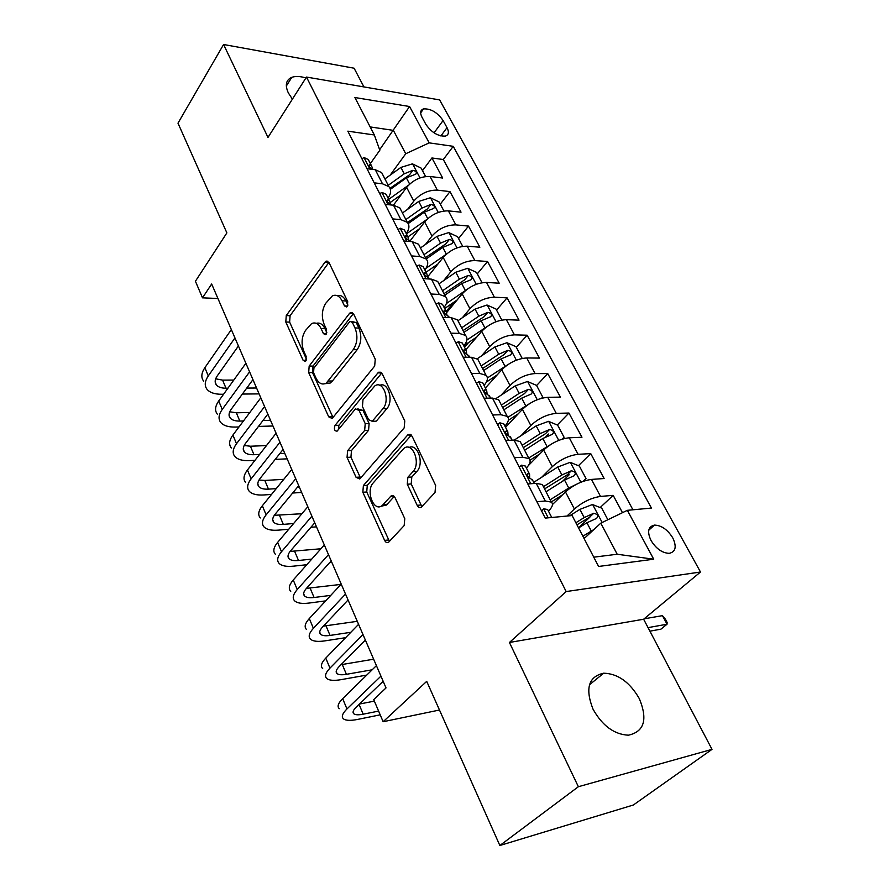 <?xml version="1.0" encoding="UTF-8"?>
<svg xmlns="http://www.w3.org/2000/svg" width="890" height="890" viewBox="0 0 890 890"><rect width="100%" height="100%" fill="white"/><g stroke="black" fill="none" stroke-linecap="round" stroke-linejoin="round"><path stroke-width="1.33" d="M347.334 306.382L347.712 301.643L329.033 262.606L326.163 261.115L325.072 262.072L286.257 315.583L285.79 322.013L303.145 360.361L305.259 361.451L305.815 360.951L306.16 356.401L303.868 351.372C301.065 343.762 301.588 336.82 305.437 330.546L311.556 323.615C315.338 321.935 318.509 323.593 321.079 328.566L323.437 333.628L325.584 334.707L326.196 334.162L326.552 329.522L324.183 324.45C321.29 316.762 321.835 309.675 325.818 303.19L332.326 295.892C336.197 294.234 339.435 295.869 342.038 300.798L344.474 305.904L346.666 306.972L347.334 306.382M639.287 698.583C629.731 682.085 617.86 673.619 603.676 673.196C588.501 676.556 584.952 688.548 593.029 709.185C602.385 725.784 614.178 734.45 628.407 735.196C644.304 731.647 647.931 719.443 639.287 698.583M305.904 77.975C300.242 76.217 295.536 76.006 291.798 77.341C285.968 79.911 284.811 85.106 288.338 92.916L292.398 99.146M672.762 537.872C667.567 529.606 661.481 525.345 654.484 525.1C648.154 526.535 646.974 531.642 650.979 540.43C656.13 548.73 662.216 553.035 669.224 553.346C675.699 551.867 676.878 546.705 672.762 537.872M417.165 505.32C418.389 507.545 419.813 508.112 421.448 507.022L435.01 492.526L435.644 485.428L412.092 436.211L408.098 434.565L363.387 485.551L362.842 492.259L384.614 540.375C385.782 542.577 387.15 543.167 388.707 542.132L404.171 525.578L404.772 518.67L395.06 497.699C393.914 495.574 392.579 495.007 391.033 495.986L382.3 505.453C373.945 512.785 365.345 490.98 373.288 482.825L403.771 448.46C412.482 441.106 421.304 463.245 412.916 471.678L407.865 477.274L407.275 484.227L417.165 505.32L421.092 505.008L422.06 506.41M363.932 86.92L354.098 68.207L223.579 44.5L177.989 123.176L226.872 232.891L195.422 281.251L202.497 297.839L211.664 283.988L386.026 687.914L373.722 699.629L383.134 721.723L439.482 710.02M578.366 786.716L712.011 749.358L643.637 619.229L509.425 642.48L578.366 786.716L499.857 845.5L426.711 681.362L383.134 721.723M509.425 642.48L566.162 591.561L306.483 77.063L439.638 99.914L700.497 572.014L566.162 591.561M223.579 44.5L267.99 137.416L306.483 77.063M374.679 366.057L375.246 359.182L353.664 314.081L350.471 312.535L349.536 313.369L309.175 366.068L308.674 372.576L328.699 416.82L332.037 418.445L332.671 417.866L374.679 366.057M382.244 373.822L404.772 420.914L404.182 427.901L359.771 478.987L356.067 477.296L347.055 457.382L347.589 450.729L364.666 430.415L365.223 423.651L359.126 410.524L355.622 408.899L354.976 409.489L337.065 431.172C334.44 431.049 333.761 429.125 335.041 425.398L377.939 372.888L378.673 372.22L382.244 373.822M712.011 749.358L633.357 805.005L499.857 845.5M622.477 512.684L613.177 495.363L600.16 507.545M578.5 527.803L589.87 517.168M566.997 516.044L574.395 509.013C582.527 502.038 591.227 497.844 600.516 496.42L591.461 479.421L604.132 478.52L590.749 453.622L578.444 465.681M562.48 481.334L569.177 474.759M541.665 477.274L552.301 466.66C560.211 459.596 568.799 455.469 578.077 454.301L569.277 437.78L581.96 437.246L568.944 413.038L557.285 424.997M545.781 436.79L548.474 434.031M521.151 435.622L530.829 425.509C538.539 418.356 547.016 414.306 556.261 413.361L547.717 397.307L560.4 397.129L547.75 373.589L536.603 385.526M501.092 395.193L509.97 385.503C517.468 378.272 525.834 374.29 535.068 373.566L526.747 357.958L539.44 358.103L527.136 335.207L516.3 347.289M481.49 355.911L489.667 346.599C496.987 339.29 505.242 335.385 514.442 334.863L506.354 319.677L519.037 320.144L507.066 297.85L496.542 310.076M464.502 347.267L468.596 342.517M462.344 317.741L469.931 308.741C477.051 301.376 485.206 297.538 494.384 297.216L486.519 282.43L499.19 283.198L487.531 261.493L477.296 273.842M446.135 311.444L453.689 302.333M443.654 280.617L450.718 271.906C457.66 264.486 465.715 260.703 474.871 260.57L467.205 246.174L479.866 247.22L468.507 226.082L458.55 238.553M425.398 244.505L432.006 236.039C438.781 228.563 446.736 224.847 455.858 224.881L448.393 210.874L461.042 212.176L449.973 191.595L437.346 190.137C428.246 189.937 420.403 193.586 413.783 201.118L407.587 209.35M440.294 204.166L449.973 191.595M591.461 479.421C582.182 480.745 573.516 484.905 565.473 491.925L552.456 504.552M569.277 437.78C560.01 438.859 551.466 442.953 543.645 450.051L528.493 465.459M547.717 397.307C538.472 398.164 530.039 402.18 522.419 409.367L505.531 427.334M526.747 357.958C517.524 358.603 509.202 362.553 501.782 369.806L485.384 388.018M506.354 319.677C497.165 320.122 488.944 324.005 481.713 331.325L465.782 349.77M486.519 282.43C477.34 282.686 469.23 286.502 462.177 293.889L446.813 312.401M467.205 246.174C458.061 246.252 450.051 250.001 443.176 257.444L427.801 276.701M448.393 210.874C439.282 210.774 431.372 214.468 424.664 221.966L409.978 241.045M421.971 117.157L425.876 124.366C431.572 132.51 438.08 136.415 445.401 136.103C448.716 134.935 449.261 132.121 447.014 127.648L443.098 120.517C437.379 112.407 430.86 108.536 423.54 108.891C420.336 110.037 419.813 112.796 421.971 117.157M593.764 557.173L617.204 554.248L600.783 523.164L627.35 510.326L651.413 508.057L453.233 146.327L429.18 142.867L405.729 153.748L390.209 175.108M627.35 510.326L653.716 559.209L598.592 566.463L572.136 515.555L545.236 518.102L347.834 131.164L374.345 134.98L354.887 97.522L409.567 106.522L429.18 142.867M632.935 509.803L443.32 159.521L431.917 157.975L442.697 178.044L430.07 176.487C420.992 176.22 413.183 179.858 406.63 187.401L393.413 205.201M388.051 198.092C391.155 193.508 391.433 189.692 388.886 186.633L382.511 183.818L374.201 182.851M383.29 175.753L381.676 172.627L375.291 169.734L366.992 168.711M536.881 501.715L545.292 501.026L551.366 502.105C553.447 504.04 552.479 507.055 548.485 511.149M546.037 491.758L564.538 480.022L574.128 475.772C576.264 473.413 575.341 471.745 571.358 470.777L561.902 474.971L543.445 486.708L542.322 484.538L536.225 483.348L527.815 483.949M514.42 457.694L522.831 457.249L528.96 458.595C531.107 460.697 530.251 463.846 526.379 468.018M521.373 443.876L520.183 441.551L514.031 440.094L505.62 440.45M492.615 414.963L501.026 414.751L507.2 416.353C509.425 418.623 508.657 421.882 504.908 426.132M499.946 402.258L498.678 399.788L492.482 398.097L484.082 398.219M471.455 373.466L479.844 373.477L486.062 375.313C488.354 377.738 487.676 381.109 484.06 385.426M479.12 361.83L477.785 359.226L471.544 357.302L463.156 357.213M450.885 333.16L459.273 333.394L465.537 335.441C467.873 338.011 467.295 341.482 463.779 345.865M458.884 322.525L457.482 319.81L451.208 317.674L442.831 317.363M430.905 294L439.271 294.423L445.567 296.682C447.97 299.385 447.47 302.956 444.066 307.395M439.193 284.31L437.735 281.485L431.428 279.137L423.073 278.637M411.48 255.919L419.835 256.531L426.154 258.99C428.613 261.816 428.179 265.476 424.886 269.97M420.058 247.142L418.545 244.205L412.204 241.668L403.86 240.979M392.59 218.884L400.923 219.674L407.275 222.322C409.767 225.27 409.422 229.008 406.218 233.547M401.423 210.963L399.855 207.926L393.502 205.212L385.17 204.355M455.858 224.881L468.507 226.082M474.871 260.57L487.531 261.493M494.384 297.216L507.066 297.85M514.442 334.863L527.136 335.207M535.068 373.566L547.75 373.589M556.261 413.361L568.944 413.038M578.077 454.301L590.749 453.622M600.516 496.42L613.177 495.363M600.783 523.164L584.107 538.572M405.729 153.748L393.38 130.374L370.162 126.925M379.641 149.754L409.567 106.522M370.362 163.571L379.819 150.243L374.345 134.98M643.637 619.229L700.497 572.014M202.497 297.839L217.928 298.495M422.494 170.646L431.917 157.975M443.32 159.521L453.233 146.327M653.716 559.209L617.204 554.248M347.934 305.136L345.932 300.965C343.651 296.548 340.748 294.779 337.232 295.658M316.295 323.348C319.777 322.38 322.658 324.149 324.95 328.666L326.83 332.704M328.922 262.383L290.096 315.716L289.628 322.124L306.483 359.26M353.386 313.58L313.024 366.09L312.535 372.587L332.993 417.477M352.373 322.469L350.115 321.379L349.481 321.946L313.914 368.137L313.558 372.71L316.006 378.094C318.753 383.479 322.147 385.159 326.207 383.156L353.241 349.648C357.446 343.128 358.025 335.897 354.976 327.943L352.373 322.469L356.267 322.592L351.517 321.424M325.128 383.679L330.079 383.134L332.426 380.998L328.555 381.009M356.267 322.592L358.881 328.054C361.93 335.986 361.351 343.206 357.146 349.714L332.426 380.998M357.747 408.855L363.031 410.446L369.128 423.54L368.571 430.293L351.472 450.562L350.938 457.193L360.595 478.119M381.754 373.01L338.912 425.286L338.434 429.625M382.945 408.688C390.61 400.433 383.156 379.73 374.824 385.915L362.986 399.743L362.441 406.519L368.56 419.657L372.209 421.293L382.945 408.688L386.861 408.61C394.025 400.956 388.007 381.309 379.785 385.348M386.861 408.61L376.715 420.647M409.089 447.481C417.755 443.064 424.541 463.812 416.854 471.444L411.803 477.029L411.202 483.971L421.092 505.008M381.143 506.188L386.204 505.153L387.15 504.263L383.234 504.563M394.237 496.431L387.15 504.263M411.358 435.077L367.281 485.306L366.736 491.992L389.431 541.376M425.62 176.532L421.137 168.099L412.415 163.86L400.912 167.409L384.914 178.912M408.443 185.254L388.696 199.36M401.268 194.632L390.399 202.386M390.387 189.325L406.385 177.867L415.786 174.129C417.099 172.36 416.131 171.08 412.871 170.29L404.26 173.806L388.218 185.32M390.02 188.302L409.534 174.807L412.871 170.29M361.852 158.654L364.233 157.608L368.293 159.555L369.372 161.635M203.71 381.22C200.895 377.56 201.285 373.055 204.856 367.692L231.344 329.578M223.568 394.248L221.632 394.27C214.779 394.281 209.94 392.657 207.092 389.397C204.299 385.771 204.689 381.287 208.282 375.936L234.949 337.933M372.81 169.412L371.642 166.074L369.483 164.761C368.571 165.918 369.472 167.353 372.198 169.056L372.854 169.434M238.42 345.976L217.227 375.936C214.79 379.518 214.512 382.533 216.392 384.97C218.273 387.128 221.477 388.207 225.993 388.218L227.929 388.196M215.669 378.817L222.589 380.119L233.781 380.086M246.764 388.073L256.565 388.007M259.112 393.892L242.369 394.059M443.921 210.997L439.126 201.963L430.337 197.769L418.723 201.44L402.458 212.988M426.989 219.374L406.396 233.892M419.368 228.852L407.943 236.885M408.199 223.59L424.341 212.176L433.775 208.382C435.177 206.547 434.209 205.223 430.871 204.422L422.16 208.015L405.851 219.563M407.475 222.544L427.445 208.905L430.871 204.422M462.711 246.374L457.582 236.718L448.738 232.579L437.012 236.384L420.469 247.954M446.224 254.273L426.032 268.302M437.98 263.952L426.043 272.229M418.545 244.205L426.154 258.99L442.775 247.398L452.242 243.537C453.733 241.635 452.776 240.267 449.35 239.455L440.539 243.126L423.952 254.707M425.464 257.633L445.823 243.893L449.35 239.455M482.013 282.72L476.528 272.396L467.617 268.313L455.791 272.251L438.959 283.854M466.204 289.995L446.413 303.523M457.137 299.974L444.644 308.519M444.8 295.18L461.71 283.565L471.199 279.649C472.79 277.669 471.834 276.256 468.318 275.422L459.407 279.171L442.53 290.785M443.988 293.622L464.691 279.816L468.318 275.422M501.838 320.055L495.986 309.041L487.019 305.014L475.071 309.086L457.95 320.723M486.819 326.708L466.849 340.08M476.862 336.943L463.979 345.632M463.946 332.359L481.156 320.712L490.668 316.74C492.359 314.682 491.414 313.236 487.809 312.368L478.798 316.206L461.621 327.843M463.022 330.568L484.071 316.718L487.809 312.368M379.685 193.597L382.044 192.451L386.104 194.287L387.139 196.312M217.371 414.206C214.601 410.691 215.046 406.274 218.718 400.978L245.896 363.287M238.987 426.955L235.361 427.055C228.474 427.2 223.635 425.698 220.831 422.572C218.072 419.09 218.54 414.707 222.233 409.433L249.589 371.842M390.643 204.388L389.531 200.995L387.439 199.738C386.471 200.94 387.373 202.408 390.154 204.133L391.478 205M252.949 379.641L231.2 409.267C228.708 412.804 228.385 415.741 230.232 418.089C232.09 420.147 235.283 421.148 239.822 421.07L243.46 420.981M229.731 411.781L236.34 412.782L249.812 412.515M262.984 420.492L270.504 420.303M272.963 425.999L258.467 426.41M397.997 229.487L400.344 228.24L404.383 229.965L405.395 231.934M231.344 447.97C228.619 444.599 229.142 440.294 232.913 435.065L260.803 397.83M254.952 460.353L249.4 460.62C242.492 460.887 237.652 459.529 234.893 456.537C232.179 453.21 232.724 448.927 236.506 443.721L264.586 406.597M408.933 240.322L407.909 236.851L405.885 235.661C404.861 236.907 405.773 238.409 408.599 240.155L410.412 241.524M267.834 414.117L245.518 443.387C242.959 446.88 242.581 449.739 244.405 451.986C246.23 453.956 249.422 454.868 253.984 454.701L259.546 454.456M244.172 445.501L250.413 446.224L266.455 445.59M279.827 453.566L284.778 453.344M287.136 458.84L275.199 459.396M416.809 266.366L419.146 265.009L423.162 266.611L424.141 268.513M245.662 482.547C242.981 479.332 243.582 475.138 247.442 469.987L276.089 433.23M271.528 494.44L263.774 494.962C256.843 495.374 252.015 494.161 249.289 491.325C246.63 488.143 247.242 483.982 251.136 478.842L279.972 442.219M427.723 277.246L426.788 273.697L424.841 272.585C423.762 273.875 424.664 275.399 427.567 277.179L429.714 279.037M283.087 449.45L260.18 478.33C257.544 481.768 257.121 484.561 258.912 486.708C260.703 488.577 263.896 489.378 268.469 489.133L276.245 488.632M259.023 480.01L264.82 480.444L283.788 479.332M297.394 487.286L299.374 487.164M301.643 492.437L292.643 493.038M436.156 304.28L438.47 302.811L442.475 304.291L443.409 306.116M260.325 517.958C257.7 514.898 258.367 510.838 262.339 505.754L291.753 469.52M288.772 529.239L278.481 530.129C271.528 530.685 266.722 529.628 264.041 526.947C261.426 523.932 262.127 519.894 266.121 514.843L295.736 478.731M447.003 315.216L446.202 311.567L444.332 310.532C443.187 311.867 444.099 313.436 447.047 315.238L449.406 317.608M298.728 485.673L275.199 514.131C272.496 517.524 272.017 520.227 273.775 522.263C275.533 524.032 278.715 524.733 283.309 524.388L293.611 523.52M274.309 515.31L301.899 513.73M316.484 526.824L310.877 527.314M521.596 358.559L522.085 358.18L515.978 346.688L506.955 342.728L494.885 346.944L477.218 358.77M508.09 364.477L487.386 377.961M497.21 374.89L486.418 382.055M483.626 370.563L501.137 358.893L510.671 354.843C512.473 352.729 511.528 351.216 507.834 350.337L498.712 354.253L481.234 365.924M482.569 368.527L503.985 354.643L507.834 350.337M456.047 343.273L458.35 341.682L462.322 343.017L463.223 344.775M275.344 554.236C272.774 551.355 273.53 547.417 277.613 542.422L307.818 506.744M306.783 564.716L293.555 566.151C286.58 566.863 281.774 565.962 279.149 563.448C276.601 560.611 277.38 556.706 281.485 551.733L311.901 516.189M466.816 354.264L466.16 350.504L464.369 349.548C463.167 350.938 464.068 352.54 467.094 354.376L469.475 356.979M314.76 522.808L290.596 550.821C287.815 554.159 287.281 556.773 288.994 558.686C290.73 560.344 293.9 560.956 298.506 560.5L311.756 559.098M290.096 551.433L320.901 548.763M331.681 562.024L330.023 562.202M541.487 398.286L542.8 397.196L536.525 385.37L527.436 381.487L515.254 385.848L496.086 398.486M530.039 403.326L507.968 417.276M518.202 413.85L508.357 420.28M503.851 409.834L521.685 398.142L531.23 394.025C533.143 391.822 532.209 390.265 528.415 389.364L519.182 393.369L501.393 405.072M502.661 407.542L524.455 393.614L528.415 389.364M542.8 397.196L541.854 398.186M476.506 383.379L478.787 381.665L482.736 382.867L483.593 384.536M290.73 591.416C288.215 588.713 289.061 584.908 293.255 580.002L324.305 544.925M325.673 600.884L308.997 603.064C301.999 603.932 297.216 603.186 294.635 600.85C292.143 598.202 293.01 594.431 297.238 589.547L328.488 554.626M487.186 394.415L486.685 390.565L484.983 389.698C483.715 391.122 484.627 392.768 487.709 394.637L490.034 397.096M331.202 560.9L306.382 588.435C303.523 591.705 302.923 594.242 304.603 596.022C306.305 597.568 309.453 598.058 314.081 597.502L330.78 595.365M306.438 588.368L340.937 584.407M562.002 439.204L564.104 437.301L557.641 425.153L548.507 421.337L536.192 425.865L514.275 440.083M552.701 443.309L528.66 458.016M539.896 453.856L530.017 460.208M524.644 450.218L542.811 438.503L552.379 434.32C554.403 432.039 553.469 430.426 549.575 429.492L540.241 433.597L522.119 445.311M523.32 447.659L545.503 433.675L549.575 429.492M564.104 437.301L562.324 439.104M497.566 424.664L499.824 422.817L503.751 423.863L504.563 425.442M306.505 629.519C304.057 627.016 304.992 623.356 309.308 618.55L341.215 584.107M345.598 637.685L324.828 640.878C317.808 641.913 313.035 641.356 310.51 639.198C308.085 636.739 309.041 633.124 313.391 628.34L345.52 594.064M508.123 435.711L507.812 431.784L506.199 431.005C504.875 432.495 505.787 434.186 508.935 436.078L511.183 438.37M348.068 599.982L322.558 627.005C319.621 630.209 318.965 632.645 320.6 634.303C322.258 635.727 325.406 636.094 330.045 635.427L350.849 632.289M323.382 626.126L357.279 621.32M583.206 481.334L586.009 478.564L579.368 466.06L570.167 462.333L557.741 467.016L533.722 482.347M576.097 484.472L568.743 488.043L550.176 499.791M562.369 494.94L551.288 501.938M544.569 488.91L567.153 474.904L571.358 470.777M519.259 467.172L521.484 465.181L525.378 466.06L526.146 467.55M322.692 668.601C320.3 666.298 321.334 662.794 325.773 658.088L358.581 624.324M366.758 675.076L341.048 679.66C334.006 680.861 329.255 680.494 326.797 678.525C324.427 676.278 325.484 672.807 329.956 668.134L362.998 634.548M529.661 478.219L529.561 474.225L528.037 473.536C526.658 475.082 527.57 476.818 530.785 478.742L532.965 480.867M365.389 640.088L339.157 666.566C336.142 669.703 335.419 672.028 337.01 673.552C338.623 674.843 341.76 675.098 346.41 674.32L372.154 669.803M341.015 664.697L373.633 659.201M607.87 519.738L601.729 508.157L592.462 504.519L579.902 509.38L569.678 515.788M593.953 529.472L582.872 536.214M585.687 537.115L583.918 538.216M578.578 527.948L586.91 522.764L596.511 518.447C598.77 515.989 597.857 514.264 593.764 513.263L584.196 517.568L575.886 522.753M576.942 524.811L589.436 517.312L593.764 513.263M648.053 627.628L667.022 624.224L662.46 615.646L644.126 618.828M662.46 615.646L665.342 619.117L667.155 622.533L667.022 624.224L660.936 629.163L649.923 631.177M541.598 510.96L543.801 508.813L547.65 509.525L548.362 510.916M339.279 708.685C336.976 706.604 338.1 703.256 342.672 698.661L376.414 665.631M380.197 714.837L357.68 719.409C350.627 720.811 345.899 720.633 343.495 718.875C341.204 716.839 342.361 713.535 346.955 708.963L380.942 676.133M551.221 517.535L549.786 517.668M383.167 681.273L356.189 707.161C353.085 710.231 352.295 712.445 353.831 713.813C355.41 714.97 358.525 715.104 363.187 714.192L378.606 711.099M359.449 704.035L374.356 701.131M574.395 509.013L565.473 491.925M552.301 466.66L543.645 450.051M530.829 425.509L522.419 409.367M509.97 385.503L501.782 369.806M489.667 346.599L481.713 331.325M469.931 308.741L462.177 293.889M450.718 271.906L443.176 257.444M432.006 236.039L424.664 221.966M413.783 201.118L406.63 187.401M382.511 183.818L375.291 169.734M545.292 501.026L536.225 483.348M522.831 457.249L514.031 440.094M501.026 414.751L492.482 398.097M479.844 373.477L471.544 357.302M459.273 333.394L451.208 317.674M439.271 294.423L431.428 279.137M419.835 256.531L412.204 241.668M400.923 219.674L393.502 205.212M437.346 190.137L430.07 176.487M434.042 132.844L443.098 120.517M440.873 135.959L447.014 127.648M345.932 300.965L342.038 300.798M326.485 333.705L323.437 333.628M324.95 328.666L321.079 328.566M306.149 360.383L303.145 360.361M289.628 322.124L285.79 322.013M290.096 315.716L286.257 315.583M328.888 262.328L325.072 262.072M347.567 306.026L344.474 305.904M332.571 416.731L328.699 416.82M312.535 372.587L308.674 372.576M313.024 366.09L309.175 366.068M353.341 313.514L349.536 313.369M357.146 349.714L353.241 349.648M358.881 328.054L354.976 327.943M359.949 477.062L356.067 477.296M350.938 457.193L347.055 457.382M351.472 450.562L347.589 450.729M368.571 430.293L364.666 430.415M369.128 423.54L365.223 423.651M363.031 410.446L359.126 410.524M338.912 425.286L335.041 425.398M381.665 372.899L377.939 372.888M411.202 483.971L407.275 484.227M411.803 477.029L407.865 477.274M416.854 471.444L412.916 471.678M393.881 496.086L390.677 496.32M388.518 539.985L384.614 540.375M366.736 491.992L362.842 492.259M367.281 485.306L363.387 485.551M411.191 434.899L407.587 435.032M420.002 177.9L412.626 163.96M404.26 173.806L400.912 167.409M409.645 184.085L406.385 177.867M364.088 157.675L369.917 169.078M204.856 367.692L208.282 375.936M222.589 380.119L225.993 388.218M369.128 166.23L370.073 164.906M438.258 212.432L430.56 197.869M422.16 208.015L418.723 201.44M427.745 218.673L424.341 212.176M456.993 247.887L448.961 232.679M440.539 243.126L437.012 236.384M446.335 254.184L442.775 247.398M476.25 284.31L467.851 268.413M459.407 279.171L455.791 272.251M465.37 290.541L461.71 283.565M496.019 321.724L487.242 305.114M478.798 316.206L475.071 309.086M484.905 327.887L481.156 320.712M381.91 192.518L388.118 204.656M218.718 400.978L222.233 409.433M236.34 412.782L239.822 421.07M387.017 201.173L387.973 199.872M400.211 228.307L406.808 241.223M232.913 435.065L236.506 443.721M250.413 446.224L253.984 454.701M405.384 237.063L406.363 235.783M419.012 265.087L426.021 278.815M247.442 469.987L251.136 478.842M264.82 480.444L268.469 489.133M424.263 273.931L425.264 272.685M438.336 302.9L445.79 317.474M262.339 505.754L266.121 514.843M279.56 515.488L283.309 524.388M443.687 311.823L444.689 310.61M516.356 360.172L507.178 342.828M498.712 354.253L494.885 346.944M504.997 366.268L501.137 358.893M458.205 341.771L466.115 357.246M277.613 542.422L281.485 551.733M294.668 551.388L298.506 560.5M463.657 350.782L464.658 349.614M537.249 399.71L527.67 381.576M519.182 393.369L515.254 385.848M525.645 405.718L521.685 398.142M478.653 381.766L487.041 398.175M293.255 580.002L297.238 589.547M310.154 588.168L314.081 597.502M484.205 390.855L485.206 389.742M558.753 440.383L548.73 421.437M540.241 433.597L536.192 425.865M546.894 446.302L542.811 438.503M499.691 422.928L508.591 440.328M309.308 618.55L313.391 628.34M326.018 625.859L330.045 635.427M505.364 432.084L506.354 431.038M580.87 482.224L570.401 462.422M561.902 474.971L557.741 467.016M568.743 488.043L564.538 480.022M521.362 465.292L530.785 483.737M325.773 658.088L329.956 668.134M342.272 664.507L346.41 674.32M527.158 474.537L528.126 473.558M602.163 522.497L592.696 504.608M584.196 517.568L579.902 509.38M591.238 531.019L586.91 522.764M543.668 508.947L548.207 517.824M342.672 698.661L346.955 708.963M359.07 704.402L363.187 714.192M589.469 684.788L603.676 673.196M286.324 86.041L291.798 77.341M648.765 530.184L654.484 525.1M388.886 186.633L381.676 172.627M407.275 222.322L399.855 207.926M445.567 296.682L437.735 281.485M465.537 335.441L457.482 319.81M486.062 375.313L477.785 359.226M507.2 416.353L498.678 399.788M528.96 458.595L520.183 441.551M551.366 502.105L542.322 484.538M420.647 112.93L423.54 108.891M327.909 261.237L326.163 261.115M352.451 312.613L350.471 312.535M330.079 383.134L326.207 383.156M376.114 421.193L372.209 421.293M380.931 372.231L378.673 372.22M386.204 505.153L382.3 505.453M393.48 495.808L391.033 495.986M410.646 434.465L408.098 434.565M371.642 166.074L368.293 159.555M215.18 382.066L216.392 384.97M368.927 165.54L369.483 164.761M389.531 200.995L386.104 194.287M229.064 415.285L230.232 418.089M386.85 200.539L387.439 199.738M407.909 236.851L404.383 229.965M243.27 449.283L244.405 451.986M405.262 236.484L405.885 235.661M429.525 279.026L429.091 278.181M426.788 273.697L423.162 266.611M257.822 484.104L258.912 486.708M424.174 273.43L424.841 272.585M449.294 317.597L448.571 316.184M446.202 311.567L442.475 304.291M272.729 519.76L273.775 522.263M443.62 311.389L444.332 310.532M469.631 357.279L468.585 355.255M466.16 350.504L462.322 343.017M288.004 556.317L288.994 558.686M463.612 350.426L464.369 349.548M490.557 398.13L489.189 395.449M486.685 390.565L482.736 382.867M303.657 593.775L304.603 596.022M484.193 390.577L484.983 389.698M512.106 440.172L510.393 436.812M507.812 431.784L503.751 423.863M319.71 632.178L320.6 634.303M505.364 431.895L506.199 431.005M534.312 483.493L532.209 479.399M529.561 474.225L525.378 466.06M336.175 671.561L337.01 673.552M527.169 474.426L528.037 473.536M551.733 517.49L547.65 509.525M353.063 711.978L353.831 713.813"/></g></svg>
